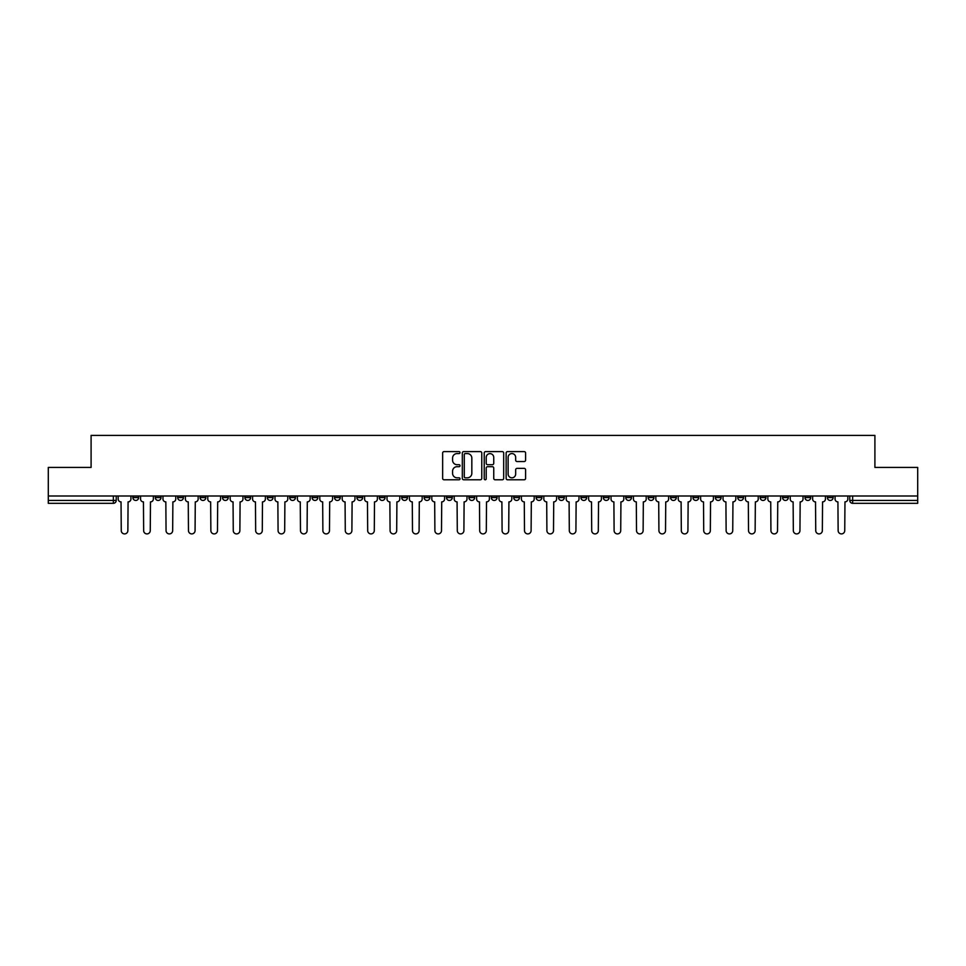 <?xml version="1.0" encoding="UTF-8"?>
<svg xmlns="http://www.w3.org/2000/svg" width="966" height="966" viewBox="0 0 966 966"><rect width="100%" height="100%" fill="white"/><g stroke="black" fill="none" stroke-linecap="round" stroke-linejoin="round"><path stroke-width="1.45" d="M460.021 452.583A0.99 0.99 0 0 0 459.031 451.605L444.058 451.605A1.413 1.413 0 0 0 442.645 453.006L442.645 478.387A1.413 1.413 0 0 0 444.058 479.788L459.031 479.788A0.99 0.99 0 0 0 460.021 478.81A0.99 0.99 0 0 0 459.031 477.82L457.099 477.82A4.516 4.516 0 0 1 452.583 473.304L452.583 471.191A4.516 4.516 0 0 1 457.099 466.687L459.031 466.687A0.99 0.99 0 0 0 460.021 465.697A0.99 0.99 0 0 0 459.031 464.706L457.099 464.706A4.516 4.516 0 0 1 452.583 460.202L452.583 458.089A4.516 4.516 0 0 1 457.099 453.573L459.031 453.573A0.99 0.99 0 0 0 460.021 452.583M737.758 495.993L737.758 497.575L743.506 497.575A2.874 2.874 0 0 1 740.632 500.448A2.874 2.874 0 0 1 737.758 497.575L737.758 495.993M715.359 495.993L715.359 497.575L721.107 497.575A2.874 2.874 0 0 1 718.233 500.448A2.874 2.874 0 0 1 715.359 497.575L715.359 495.993M580.94 495.993L580.94 497.575L586.688 497.575A2.874 2.874 0 0 1 583.814 500.448A2.874 2.874 0 0 1 580.94 497.575L580.94 495.993M558.541 495.993L558.541 497.575L564.277 497.575A2.874 2.874 0 0 1 561.415 500.448A2.874 2.874 0 0 1 558.541 497.575L558.541 495.993M536.13 495.993L536.13 497.575L541.878 497.575A2.874 2.874 0 0 1 539.004 500.448A2.874 2.874 0 0 1 536.13 497.575L536.13 495.993M491.332 495.993L491.332 497.575L497.079 497.575A2.874 2.874 0 0 1 494.206 500.448A2.874 2.874 0 0 1 491.332 497.575L491.332 495.993M446.521 497.575L446.521 495.993L446.521 497.575A2.874 2.874 0 0 0 449.395 500.448A2.874 2.874 0 0 1 446.521 497.575L452.269 497.575A2.874 2.874 0 0 1 449.395 500.448A2.874 2.874 0 0 0 452.269 497.575L452.269 495.993L452.269 497.575M424.122 497.575L424.122 495.993L424.122 497.575A2.874 2.874 0 0 0 426.996 500.448A2.874 2.874 0 0 1 424.122 497.575L429.87 497.575A2.874 2.874 0 0 1 426.996 500.448M401.723 497.575L401.723 495.993L401.723 497.575A2.874 2.874 0 0 0 404.585 500.448A2.874 2.874 0 0 1 401.723 497.575L407.459 497.575A2.874 2.874 0 0 1 404.585 500.448A2.874 2.874 0 0 0 407.459 497.575L407.459 495.993L407.459 497.575M379.312 495.993L379.312 497.575L385.06 497.575A2.874 2.874 0 0 1 382.186 500.448A2.874 2.874 0 0 1 379.312 497.575L379.312 495.993M356.913 495.993L356.913 497.575L362.661 497.575A2.874 2.874 0 0 1 359.787 500.448A2.874 2.874 0 0 1 356.913 497.575L356.913 495.993M334.514 495.993L334.514 497.575L340.249 497.575A2.874 2.874 0 0 1 337.388 500.448A2.874 2.874 0 0 1 334.514 497.575L334.514 495.993M312.103 497.575L312.103 495.993L312.103 497.575A2.874 2.874 0 0 0 314.976 500.448A2.874 2.874 0 0 1 312.103 497.575L317.85 497.575A2.874 2.874 0 0 1 314.976 500.448M267.304 497.575L267.304 495.993L267.304 497.575A2.874 2.874 0 0 0 270.178 500.448A2.874 2.874 0 0 1 267.304 497.575L273.04 497.575A2.874 2.874 0 0 1 270.178 500.448A2.874 2.874 0 0 0 273.04 497.575L273.04 495.993L273.04 497.575M244.893 497.575L244.893 495.993L244.893 497.575A2.874 2.874 0 0 0 247.767 500.448A2.874 2.874 0 0 1 244.893 497.575L250.641 497.575A2.874 2.874 0 0 1 247.767 500.448A2.874 2.874 0 0 0 250.641 497.575L250.641 495.993L250.641 497.575M222.494 497.575L222.494 495.993L222.494 497.575A2.874 2.874 0 0 0 225.368 500.448A2.874 2.874 0 0 1 222.494 497.575L228.242 497.575A2.874 2.874 0 0 1 225.368 500.448A2.874 2.874 0 0 0 228.242 497.575L228.242 495.993L228.242 497.575M200.095 497.575L200.095 495.993L200.095 497.575A2.874 2.874 0 0 0 202.969 500.448A2.874 2.874 0 0 1 200.095 497.575L205.843 497.575A2.874 2.874 0 0 1 202.969 500.448M177.696 497.575L177.696 495.993L177.696 497.575A2.874 2.874 0 0 0 180.557 500.448A2.874 2.874 0 0 1 177.696 497.575L183.431 497.575A2.874 2.874 0 0 1 180.557 500.448A2.874 2.874 0 0 0 183.431 497.575L183.431 495.993L183.431 497.575M155.285 497.575L155.285 495.993L155.285 497.575A2.874 2.874 0 0 0 158.158 500.448A2.874 2.874 0 0 1 155.285 497.575L161.032 497.575A2.874 2.874 0 0 1 158.158 500.448A2.874 2.874 0 0 0 161.032 497.575L161.032 495.993L161.032 497.575M524.2 461.543A1.413 1.413 0 0 0 525.601 460.13L525.601 453.006A1.413 1.413 0 0 0 524.2 451.605L507.561 451.605A1.413 1.413 0 0 0 506.148 453.006L506.148 478.387A1.413 1.413 0 0 0 507.561 479.788L524.2 479.788A1.413 1.413 0 0 0 525.601 478.387L525.601 469.778A1.413 1.413 0 0 0 524.2 468.377L517.076 468.377A1.413 1.413 0 0 0 515.663 469.778L515.663 474.052A3.767 3.767 0 0 1 511.895 477.82A3.767 3.767 0 0 1 508.128 474.052L508.128 457.341A3.767 3.767 0 0 1 511.895 453.573A3.767 3.767 0 0 1 515.663 457.341L515.663 460.13A1.413 1.413 0 0 0 517.076 461.543L524.2 461.543M48.3 495.993L48.3 467.423L91.094 467.423L91.094 435.388L874.906 435.388L874.906 467.423L917.7 467.423L917.7 495.993L48.3 495.993L48.3 500.448L116.222 500.448L116.222 495.993L116.222 500.448A2.874 2.874 0 0 1 113.36 503.322L48.3 503.322L48.3 500.448M481.768 453.006A1.413 1.413 0 0 0 480.356 451.605L463.728 451.605A1.413 1.413 0 0 0 462.316 453.006L462.316 478.387A1.413 1.413 0 0 0 463.728 479.788L480.356 479.788A1.413 1.413 0 0 0 481.768 478.387L481.768 453.006M485.644 451.605L502.272 451.605A1.413 1.413 0 0 1 503.684 453.006L503.684 478.387A1.413 1.413 0 0 1 502.272 479.788L495.16 479.788A1.413 1.413 0 0 1 493.747 478.387L493.747 468.087A1.413 1.413 0 0 0 492.334 466.687L487.613 466.687A1.413 1.413 0 0 0 486.212 468.087L486.212 478.81A0.99 0.99 0 0 1 485.222 479.788A0.99 0.99 0 0 1 484.232 478.81L484.232 453.006A1.413 1.413 0 0 1 485.644 451.605M849.778 495.993L849.778 500.448L917.7 500.448L917.7 503.322L852.64 503.322A2.874 2.874 0 0 1 849.778 500.448A2.874 2.874 0 0 0 852.64 503.322L852.64 495.993M917.7 495.993L917.7 500.448M833.115 495.993L833.115 497.575A2.874 2.874 0 0 1 830.241 500.448A2.874 2.874 0 0 1 827.367 497.575L833.115 497.575M827.367 495.993L827.367 497.575M810.716 495.993L810.716 497.575A2.874 2.874 0 0 1 807.842 500.448A2.874 2.874 0 0 1 804.968 497.575A2.874 2.874 0 0 0 807.842 500.448M804.968 495.993L804.968 497.575L810.716 497.575M788.304 495.993L788.304 497.575A2.874 2.874 0 0 1 785.443 500.448A2.874 2.874 0 0 1 782.569 497.575L788.304 497.575M782.569 495.993L782.569 497.575M765.905 495.993L765.905 497.575A2.874 2.874 0 0 1 763.031 500.448A2.874 2.874 0 0 1 760.157 497.575L765.905 497.575M760.157 495.993L760.157 497.575M743.506 495.993L743.506 497.575M721.107 495.993L721.107 497.575L721.107 495.993M698.696 495.993L698.696 497.575A2.874 2.874 0 0 1 695.822 500.448A2.874 2.874 0 0 1 692.96 497.575L698.696 497.575M692.96 495.993L692.96 497.575M676.297 495.993L676.297 497.575A2.874 2.874 0 0 1 673.423 500.448A2.874 2.874 0 0 1 670.549 497.575L676.297 497.575M670.549 495.993L670.549 497.575M653.897 495.993L653.897 497.575A2.874 2.874 0 0 1 651.024 500.448A2.874 2.874 0 0 1 648.15 497.575L653.897 497.575M648.15 495.993L648.15 497.575M631.486 495.993L631.486 497.575A2.874 2.874 0 0 1 628.612 500.448A2.874 2.874 0 0 1 625.751 497.575L631.486 497.575M625.751 495.993L625.751 497.575M609.087 495.993L609.087 497.575A2.874 2.874 0 0 1 606.213 500.448A2.874 2.874 0 0 1 603.339 497.575L609.087 497.575M603.339 495.993L603.339 497.575M586.688 495.993L586.688 497.575A2.874 2.874 0 0 1 583.814 500.448M564.277 495.993L564.277 497.575M541.878 497.575L541.878 495.993L541.878 497.575A2.874 2.874 0 0 1 539.004 500.448M519.479 495.993L519.479 497.575A2.874 2.874 0 0 1 516.605 500.448A2.874 2.874 0 0 1 513.731 497.575A2.874 2.874 0 0 0 516.605 500.448A2.874 2.874 0 0 0 519.479 497.575L513.731 497.575L513.731 495.993M497.079 497.575L497.079 495.993L497.079 497.575A2.874 2.874 0 0 1 494.206 500.448M474.668 495.993L474.668 497.575A2.874 2.874 0 0 1 471.794 500.448A2.874 2.874 0 0 1 468.921 497.575A2.874 2.874 0 0 0 471.794 500.448M468.921 495.993L468.921 497.575L474.668 497.575M429.87 495.993L429.87 497.575L429.87 495.993M385.06 497.575L385.06 495.993L385.06 497.575A2.874 2.874 0 0 1 382.186 500.448M362.661 497.575L362.661 495.993L362.661 497.575A2.874 2.874 0 0 1 359.787 500.448M340.249 497.575L340.249 495.993L340.249 497.575A2.874 2.874 0 0 1 337.388 500.448M317.85 495.993L317.85 497.575L317.85 495.993M295.451 497.575L295.451 495.993L295.451 497.575A2.874 2.874 0 0 1 292.577 500.448A2.874 2.874 0 0 1 289.703 497.575L295.451 497.575A2.874 2.874 0 0 1 292.577 500.448M289.703 495.993L289.703 497.575M205.843 495.993L205.843 497.575L205.843 495.993M138.633 495.993L138.633 497.575A2.874 2.874 0 0 1 135.759 500.448A2.874 2.874 0 0 1 132.885 497.575A2.874 2.874 0 0 0 135.759 500.448A2.874 2.874 0 0 0 138.633 497.575L138.633 495.993M132.885 495.993L132.885 497.575L138.633 497.575M113.36 495.993L113.36 503.322A2.874 2.874 0 0 0 116.222 500.448M465.274 453.573A0.99 0.99 0 0 0 464.284 454.563L464.284 476.83A0.99 0.99 0 0 0 465.274 477.82L467.315 477.82A4.516 4.516 0 0 0 471.831 473.304L471.831 458.089A4.516 4.516 0 0 0 467.315 453.573L465.274 453.573M493.747 457.413A3.767 3.767 0 0 0 489.979 453.646A3.767 3.767 0 0 0 486.212 457.413L486.212 463.294A1.413 1.413 0 0 0 487.613 464.706L492.334 464.706A1.413 1.413 0 0 0 493.747 463.294L493.747 457.413M118.166 495.993L118.166 499.011A2.874 2.874 139.8 0 0 121.04 501.885L121.257 530.612A3.309 3.309 139.8 0 0 124.554 533.908A3.309 3.309 139.8 0 0 127.862 530.612L128.08 501.885A2.874 2.874 139.8 0 0 130.941 499.011L130.941 495.993M140.565 495.993L140.565 499.011A2.874 2.874 139.8 0 0 143.439 501.885L143.656 530.612A3.309 3.309 139.8 0 0 146.953 533.908A3.309 3.309 139.8 0 0 150.261 530.612L150.479 501.885A2.874 2.874 139.8 0 0 153.352 499.011L153.352 495.993M162.976 495.993L162.976 499.011A2.874 2.874 139.8 0 0 165.838 501.885L166.055 530.612A3.309 3.309 139.8 0 0 169.364 533.908A3.309 3.309 139.8 0 0 172.66 530.612L172.878 501.885A2.874 2.874 139.8 0 0 175.752 499.011L175.752 495.993M185.375 495.993L185.375 499.011A2.874 2.874 139.8 0 0 188.249 501.885L188.467 530.612A3.309 3.309 139.8 0 0 191.763 533.908A3.309 3.309 139.8 0 0 195.072 530.612L195.277 501.885A2.874 2.874 139.8 0 0 198.151 499.011L198.151 495.993M207.775 495.993L207.775 499.011A2.874 2.874 139.8 0 0 210.648 501.885L210.866 530.612A3.309 3.309 139.8 0 0 214.162 533.908A3.309 3.309 139.8 0 0 217.471 530.612L217.688 501.885A2.874 2.874 139.8 0 0 220.562 499.011L220.562 495.993M230.174 495.993L230.174 499.011A2.874 2.874 139.8 0 0 233.048 501.885L233.265 530.612A3.309 3.309 139.8 0 0 236.573 533.908A3.309 3.309 139.8 0 0 239.87 530.612L240.087 501.885A2.874 2.874 139.8 0 0 242.961 499.011L242.961 495.993M252.585 495.993L252.585 499.011A2.874 2.874 139.8 0 0 255.459 501.885L255.664 530.612A3.309 3.309 139.8 0 0 258.973 533.908A3.309 3.309 139.8 0 0 262.281 530.612L262.486 501.885A2.874 2.874 139.8 0 0 265.36 499.011L265.36 495.993M274.984 495.993L274.984 499.011A2.874 2.874 139.8 0 0 277.858 501.885L278.075 530.612A3.309 3.309 139.8 0 0 281.372 533.908A3.309 3.309 139.8 0 0 284.68 530.612L284.898 501.885A2.874 2.874 139.8 0 0 287.771 499.011L287.771 495.993M297.383 495.993L297.383 499.011A2.874 2.874 139.8 0 0 300.257 501.885L300.474 530.612A3.309 3.309 139.8 0 0 303.783 533.908A3.309 3.309 139.8 0 0 307.079 530.612L307.297 501.885A2.874 2.874 139.8 0 0 310.171 499.011L310.171 495.993M319.794 495.993L319.794 499.011A2.874 2.874 139.8 0 0 322.668 501.885L322.873 530.612A3.309 3.309 139.8 0 0 326.182 533.908A3.309 3.309 139.8 0 0 329.478 530.612L329.696 501.885A2.874 2.874 139.8 0 0 332.57 499.011L332.57 495.993M342.193 495.993L342.193 499.011A2.874 2.874 139.8 0 0 345.067 501.885L345.285 530.612A3.309 3.309 139.8 0 0 348.581 533.908A3.309 3.309 139.8 0 0 351.89 530.612L352.107 501.885A2.874 2.874 139.8 0 0 354.969 499.011L354.969 495.993M364.593 495.993L364.593 499.011A2.874 2.874 139.8 0 0 367.466 501.885L367.684 530.612A3.309 3.309 139.8 0 0 370.98 533.908A3.309 3.309 139.8 0 0 374.289 530.612L374.506 501.885A2.874 2.874 139.8 0 0 377.38 499.011L377.38 495.993M387.004 495.993L387.004 499.011A2.874 2.874 139.8 0 0 389.866 501.885L390.083 530.612A3.309 3.309 139.8 0 0 393.391 533.908A3.309 3.309 139.8 0 0 396.688 530.612L396.905 501.885A2.874 2.874 139.8 0 0 399.779 499.011L399.779 495.993M409.403 495.993L409.403 499.011A2.874 2.874 139.8 0 0 412.277 501.885L412.494 530.612A3.309 3.309 139.8 0 0 415.791 533.908A3.309 3.309 139.8 0 0 419.099 530.612L419.304 501.885A2.874 2.874 139.8 0 0 422.178 499.011L422.178 495.993M431.802 495.993L431.802 499.011A2.874 2.874 139.8 0 0 434.676 501.885L434.893 530.612A3.309 3.309 139.8 0 0 438.19 533.908A3.309 3.309 139.8 0 0 441.498 530.612L441.716 501.885A2.874 2.874 139.8 0 0 444.589 499.011L444.589 495.993M454.201 495.993L454.201 499.011A2.874 2.874 139.8 0 0 457.075 501.885L457.292 530.612A3.309 3.309 139.8 0 0 460.601 533.908A3.309 3.309 139.8 0 0 463.897 530.612L464.115 501.885A2.874 2.874 139.8 0 0 466.989 499.011L466.989 495.993M476.612 495.993L476.612 499.011A2.874 2.874 139.8 0 0 479.486 501.885L479.691 530.612A3.309 3.309 139.8 0 0 483 533.908A3.309 3.309 139.8 0 0 486.309 530.612L486.514 501.885A2.874 2.874 139.8 0 0 489.388 499.011L489.388 495.993M499.011 495.993L499.011 499.011A2.874 2.874 139.8 0 0 501.885 501.885L502.103 530.612A3.309 3.309 139.8 0 0 505.399 533.908A3.309 3.309 139.8 0 0 508.708 530.612L508.925 501.885A2.874 2.874 139.8 0 0 511.799 499.011L511.799 495.993M521.411 495.993L521.411 499.011A2.874 2.874 139.8 0 0 524.284 501.885L524.502 530.612A3.309 3.309 139.8 0 0 527.81 533.908A3.309 3.309 139.8 0 0 531.107 530.612L531.324 501.885A2.874 2.874 139.8 0 0 534.198 499.011L534.198 495.993M543.822 495.993L543.822 499.011A2.874 2.874 139.8 0 0 546.696 501.885L546.901 530.612A3.309 3.309 139.8 0 0 550.209 533.908A3.309 3.309 139.8 0 0 553.506 530.612L553.723 501.885A2.874 2.874 139.8 0 0 556.597 499.011L556.597 495.993M566.221 495.993L566.221 499.011A2.874 2.874 139.8 0 0 569.095 501.885L569.312 530.612A3.309 3.309 139.8 0 0 572.609 533.908A3.309 3.309 139.8 0 0 575.917 530.612L576.134 501.885A2.874 2.874 139.8 0 0 578.996 499.011L578.996 495.993M588.62 495.993L588.62 499.011A2.874 2.874 139.8 0 0 591.494 501.885L591.711 530.612A3.309 3.309 139.8 0 0 595.02 533.908A3.309 3.309 139.8 0 0 598.316 530.612L598.534 501.885A2.874 2.874 139.8 0 0 601.407 499.011L601.407 495.993M611.031 495.993L611.031 499.011A2.874 2.874 139.8 0 0 613.893 501.885L614.11 530.612A3.309 3.309 139.8 0 0 617.419 533.908A3.309 3.309 139.8 0 0 620.715 530.612L620.933 501.885A2.874 2.874 139.8 0 0 623.807 499.011L623.807 495.993M633.43 495.993L633.43 499.011A2.874 2.874 139.8 0 0 636.304 501.885L636.522 530.612A3.309 3.309 139.8 0 0 639.818 533.908A3.309 3.309 139.8 0 0 643.127 530.612L643.332 501.885A2.874 2.874 139.8 0 0 646.206 499.011L646.206 495.993M655.829 495.993L655.829 499.011A2.874 2.874 139.8 0 0 658.703 501.885L658.921 530.612A3.309 3.309 139.8 0 0 662.217 533.908A3.309 3.309 139.8 0 0 665.526 530.612L665.743 501.885A2.874 2.874 139.8 0 0 668.617 499.011L668.617 495.993M678.229 495.993L678.229 499.011A2.874 2.874 139.8 0 0 681.102 501.885L681.32 530.612A3.309 3.309 139.8 0 0 684.628 533.908A3.309 3.309 139.8 0 0 687.925 530.612L688.142 501.885A2.874 2.874 139.8 0 0 691.016 499.011L691.016 495.993M700.64 495.993L700.64 499.011A2.874 2.874 139.8 0 0 703.514 501.885L703.719 530.612A3.309 3.309 139.8 0 0 707.027 533.908A3.309 3.309 139.8 0 0 710.336 530.612L710.541 501.885A2.874 2.874 139.8 0 0 713.415 499.011L713.415 495.993M723.039 495.993L723.039 499.011A2.874 2.874 139.8 0 0 725.913 501.885L726.13 530.612A3.309 3.309 139.8 0 0 729.427 533.908A3.309 3.309 139.8 0 0 732.735 530.612L732.952 501.885A2.874 2.874 139.8 0 0 735.826 499.011L735.826 495.993M745.438 495.993L745.438 499.011A2.874 2.874 139.8 0 0 748.312 501.885L748.529 530.612A3.309 3.309 139.8 0 0 751.838 533.908A3.309 3.309 139.8 0 0 755.134 530.612L755.352 501.885A2.874 2.874 139.8 0 0 758.225 499.011L758.225 495.993M767.849 495.993L767.849 499.011A2.874 2.874 139.8 0 0 770.723 501.885L770.928 530.612A3.309 3.309 139.8 0 0 774.237 533.908A3.309 3.309 139.8 0 0 777.533 530.612L777.751 501.885A2.874 2.874 139.8 0 0 780.625 499.011L780.625 495.993M790.248 495.993L790.248 499.011A2.874 2.874 139.8 0 0 793.122 501.885L793.34 530.612A3.309 3.309 139.8 0 0 796.636 533.908A3.309 3.309 139.8 0 0 799.945 530.612L800.162 501.885A2.874 2.874 139.8 0 0 803.024 499.011L803.024 495.993M812.648 495.993L812.648 499.011A2.874 2.874 139.8 0 0 815.521 501.885L815.739 530.612A3.309 3.309 139.8 0 0 819.047 533.908A3.309 3.309 139.8 0 0 822.344 530.612L822.561 501.885A2.874 2.874 139.8 0 0 825.435 499.011L825.435 495.993M835.059 495.993L835.059 499.011A2.874 2.874 139.8 0 0 837.92 501.885L838.138 530.612A3.309 3.309 139.8 0 0 841.446 533.908A3.309 3.309 139.8 0 0 844.743 530.612L844.96 501.885A2.874 2.874 139.8 0 0 847.834 499.011L847.834 495.993"/></g></svg>
